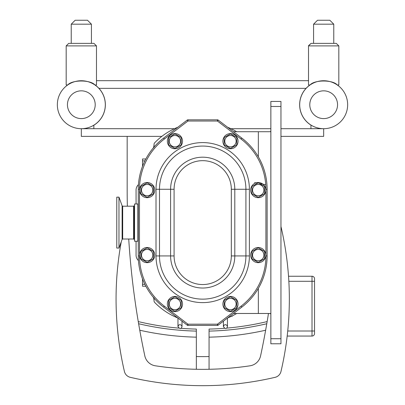 <?xml version="1.0" encoding="UTF-8"?>
<svg xmlns="http://www.w3.org/2000/svg" width="405" height="405" viewBox="0 0 405 405"><rect width="100%" height="100%" fill="white"/><g stroke="black" fill="none" stroke-linecap="round" stroke-linejoin="round"><path stroke-width="0.61" d="M95.033 84.974A24.032 24.032 0 0 1 93.849 125.231L93.849 128.699M310.949 128.699L310.949 125.105A24.032 24.032 0 0 1 309.967 84.974M308.524 80.686L96.476 80.686M134.541 205.791L134.177 205.791L134.177 239.416L134.541 239.416M122.118 205.801L118.974 197.159L118.974 248.052L122.118 239.411L122.118 205.801L122.685 206.196L133.589 206.196L133.589 239.016L122.685 239.016L122.685 206.196M118.974 197.159L116.772 197.159L116.772 248.052L118.974 248.052M314.543 301.897L314.543 314.407M287.18 336.059L312.017 336.059A2.526 2.526 0 0 0 314.543 333.533L314.543 278.772A2.526 2.526 0 0 0 312.017 276.25L288.522 276.25M218.173 325.149L241.775 307.152A64.42 64.42 0 0 0 258.344 288.4C264.131 278.362 267.062 267.538 267.123 255.93L267.123 189.282A64.42 64.42 0 0 0 241.775 138.059L218.173 120.062A1.21 1.21 0 0 0 217.439 119.814L187.966 119.814A1.21 1.21 0 0 0 187.231 120.062L163.63 138.059A64.42 64.42 0 0 0 138.277 189.282L138.277 255.93A64.42 64.42 0 0 0 163.63 307.152L187.231 325.149A1.21 1.21 0 0 0 187.966 325.397L217.439 325.397A1.21 1.21 0 0 0 218.173 325.149L217.439 324.187L217.439 325.397A1.21 1.21 0 0 0 218.173 325.149M241.036 139.026L241.775 138.059L233.467 131.726L258.344 131.726L258.344 156.811C264.131 166.85 267.062 177.673 267.123 189.282L265.913 189.282L265.913 255.93A63.21 63.21 0 0 1 241.036 306.185L217.439 324.187L187.966 324.187L187.231 325.149A1.21 1.21 0 0 0 187.966 325.397L187.966 324.187L164.364 306.185A63.21 63.21 0 0 1 139.492 255.93L139.492 189.282A63.21 63.21 0 0 1 164.364 139.026L187.966 121.024L187.966 119.814A1.21 1.21 0 0 0 187.231 120.062L187.966 121.024L217.439 121.024L218.173 120.062A1.21 1.21 0 0 0 217.439 119.814L217.439 121.024L241.036 139.026A63.21 63.21 0 0 1 265.913 189.282M265.913 255.93L267.123 255.93A64.42 64.42 0 0 1 241.775 307.152A64.42 64.42 0 0 0 267.123 255.93L267.123 189.282M174.935 135.503A5.675 5.675 0 0 0 170.019 144.018A5.675 5.675 0 0 0 179.85 144.018A5.675 5.675 0 0 0 174.935 135.503M181.243 137.533L174.935 133.893L168.622 137.533L168.622 144.823L174.935 148.468L181.243 144.823L181.243 137.533M174.935 148.751A7.574 7.574 0 0 0 182.508 141.178A7.574 7.574 0 0 0 174.935 133.604A7.574 7.574 0 0 0 167.361 141.178A7.574 7.574 0 0 0 174.935 148.751M230.47 135.503A5.675 5.675 0 0 0 225.555 144.018A5.675 5.675 0 0 0 235.386 144.018A5.675 5.675 0 0 0 230.47 135.503M236.783 137.533L230.47 133.893L224.157 137.533L224.157 144.823L230.47 148.468L236.783 144.823L236.783 137.533M230.47 148.751A7.574 7.574 0 0 0 238.044 141.178A7.574 7.574 0 0 0 230.47 133.604A7.574 7.574 0 0 0 222.897 141.178A7.574 7.574 0 0 0 230.47 148.751M258.238 184.437A5.675 5.675 0 0 0 253.322 192.947A5.675 5.675 0 0 0 263.154 192.947A5.675 5.675 0 0 0 258.238 184.437M264.551 186.467L258.238 182.822L251.925 186.467L251.925 193.757L258.238 197.397L264.551 193.757L264.551 186.467M258.238 197.686A7.574 7.574 0 0 0 265.812 190.112A7.574 7.574 0 0 0 258.238 182.539A7.574 7.574 0 0 0 250.665 190.112A7.574 7.574 0 0 0 258.238 197.686M147.167 184.437A5.675 5.675 0 0 0 142.251 192.947A5.675 5.675 0 0 0 152.077 192.947A5.675 5.675 0 0 0 147.167 184.437M153.475 186.467L147.167 182.822L140.854 186.467L140.854 193.757L147.167 197.397L153.475 193.757L153.475 186.467M147.167 197.686A7.574 7.574 0 0 0 154.74 190.112A7.574 7.574 0 0 0 147.167 182.539A7.574 7.574 0 0 0 139.593 190.112A7.574 7.574 0 0 0 147.167 197.686M147.167 249.424A5.675 5.675 0 0 0 142.251 257.939A5.675 5.675 0 0 0 152.077 257.939A5.675 5.675 0 0 0 147.167 249.424M153.475 251.454L147.167 247.814L140.854 251.454L140.854 258.744L147.167 262.389L153.475 258.744L153.475 251.454M147.167 262.673A7.574 7.574 0 0 0 154.74 255.099A7.574 7.574 0 0 0 147.167 247.526A7.574 7.574 0 0 0 139.593 255.099A7.574 7.574 0 0 0 147.167 262.673M258.238 249.424A5.675 5.675 0 0 0 253.322 257.939A5.675 5.675 0 0 0 263.154 257.939A5.675 5.675 0 0 0 258.238 249.424M264.551 251.454L258.238 247.814L251.925 251.454L251.925 258.744L258.238 262.389L264.551 258.744L264.551 251.454M258.238 262.673A7.574 7.574 0 0 0 265.812 255.099A7.574 7.574 0 0 0 258.238 247.526A7.574 7.574 0 0 0 250.665 255.099A7.574 7.574 0 0 0 258.238 262.673M174.935 298.358A5.675 5.675 0 0 0 170.019 306.868A5.675 5.675 0 0 0 179.85 306.868A5.675 5.675 0 0 0 174.935 298.358M181.243 300.389L174.935 296.743L168.622 300.389L168.622 307.678L174.935 311.318L181.243 307.678L181.243 300.389M174.935 311.607A7.574 7.574 0 0 0 182.508 304.033A7.574 7.574 0 0 0 174.935 296.46A7.574 7.574 0 0 0 167.361 304.033A7.574 7.574 0 0 0 174.935 311.607M230.47 298.358A5.675 5.675 0 0 0 225.555 306.868A5.675 5.675 0 0 0 235.386 306.868A5.675 5.675 0 0 0 230.47 298.358M236.783 300.389L230.47 296.743L224.157 300.389L224.157 307.678L230.47 311.318L236.783 307.678L236.783 300.389M230.47 311.607A7.574 7.574 0 0 0 238.044 304.033A7.574 7.574 0 0 0 230.47 296.46A7.574 7.574 0 0 0 222.897 304.033A7.574 7.574 0 0 0 230.47 311.607M280.959 343.774L270.859 343.774L280.959 343.774L280.959 101.432L270.859 101.432L280.959 101.432M270.859 343.774L270.859 101.432M137.877 241.223L134.541 241.223L134.541 203.983L137.877 203.983L137.877 241.223L138.277 241.269M258.344 288.4L258.344 313.485L270.257 313.485L270.859 314.088M270.859 131.124L270.257 131.726L258.344 131.726M258.344 313.485L233.467 313.485M236.697 313.485A66.845 66.845 0 0 1 227.59 317.966M177.81 317.966A66.845 66.845 0 0 1 154.715 302.464A2.425 2.425 0 0 1 154.032 300.778L154.032 298.136M154.032 147.076L154.032 144.433A2.425 2.425 0 0 1 154.715 142.747A66.845 66.845 0 0 1 177.81 127.246M227.59 127.246A66.845 66.845 0 0 1 236.697 131.726M136.06 203.983L136.06 190.092A7.472 7.472 0 0 1 138.449 184.614M138.449 260.597A7.472 7.472 0 0 1 136.06 255.12L136.06 241.223M154.032 145.076L153.581 147.754L154.032 145.056M153.804 147.815L154.032 145.167M154.032 300.156L153.576 297.452L154.032 300.135M154.032 300.044L153.804 297.397M145.846 286.224L142.519 286.224L142.519 278.913M142.519 284.325L144.879 284.325M142.519 166.298L142.519 158.988L145.846 158.988M144.879 160.886L142.519 160.886M232.181 315.925L232.181 316.31L231.376 316.31M306.064 88.356L98.936 88.356M280.959 136.374L323.671 136.374L323.671 128.699A23.981 23.981 0 0 0 347.652 104.718A23.981 23.981 0 0 0 323.671 80.737A23.981 23.981 0 0 0 299.69 104.718A23.981 23.981 0 0 0 323.671 128.699A23.981 23.981 0 0 1 299.69 104.718A23.981 23.981 0 0 0 323.671 128.699A23.981 23.981 0 0 1 299.69 104.718M161.853 136.374L81.329 136.374L81.329 128.699L174.459 128.699M230.946 128.699L270.859 128.699M280.959 128.699L323.671 128.699M127.352 206.196A795.086 795.086 0 0 1 127.17 189.282L127.17 136.374M181.07 328.313A277.886 277.886 0 0 0 196.339 329.083L196.339 369.279A318.072 318.072 0 0 1 155.368 365.801A12.722 12.722 0 0 1 144.823 355.889A795.086 795.086 0 0 1 139.765 330.222A285.965 285.965 0 0 0 196.339 337.162M209.061 337.162A285.965 285.965 0 0 0 265.639 330.222A795.086 795.086 0 0 1 260.582 355.889A12.722 12.722 0 0 1 250.032 365.801A318.072 318.072 0 0 1 209.061 369.279L209.061 329.083A277.886 277.886 0 0 0 224.335 328.313M280.959 226.511A7.877 7.877 0 0 1 280.989 226.633A318.072 318.072 0 0 1 280.989 371.456A7.877 7.877 0 0 1 275.111 377.328A318.072 318.072 0 0 1 130.294 377.328A7.877 7.877 0 0 1 124.416 371.456A318.072 318.072 0 0 1 121.267 241.744M209.061 331.103A279.906 279.906 0 0 0 266.779 323.742A279.906 279.906 0 0 1 209.061 331.103A279.906 279.906 0 0 0 266.779 323.742A795.086 795.086 0 0 1 265.639 330.222L267.148 321.58A277.886 277.886 0 0 1 226.775 328.111M268.469 313.485A795.086 795.086 0 0 1 267.148 321.58M196.339 369.279A318.072 318.072 0 0 0 209.061 369.279A318.072 318.072 0 0 1 196.339 369.279M178.63 328.111A277.886 277.886 0 0 1 138.257 321.58A795.086 795.086 0 0 0 139.765 330.222L138.621 323.742A279.906 279.906 0 0 0 196.339 331.103A279.906 279.906 0 0 1 138.621 323.742L138.257 321.58A795.086 795.086 0 0 1 128.729 239.016M310.053 84.974C314.422 79.689 332.92 79.689 337.289 84.974C332.92 79.689 314.422 79.689 310.053 84.974L308.524 84.974L308.524 45.897L338.818 45.897L336.292 43.376L311.05 43.376L313.571 43.376L313.571 24.189L333.771 24.189L333.771 43.376L313.571 43.376M336.292 43.376L338.818 45.897L338.818 84.974L337.289 84.974M313.571 24.189L317.51 20.25L329.832 20.25L333.771 24.189M71.229 24.189L91.429 24.189L91.429 43.376L71.229 43.376L71.229 24.189L75.168 20.25L87.49 20.25L91.429 24.189M93.95 43.376L68.708 43.376L66.182 45.897L96.476 45.897L93.95 43.376L96.476 45.897L96.476 84.974L94.947 84.974C90.578 79.689 72.08 79.689 67.711 84.974C72.08 79.689 90.578 79.689 94.947 84.974M67.711 84.974L66.182 84.974L66.182 45.897L68.708 43.376M81.329 128.699A23.981 23.981 0 0 1 57.348 104.718A23.981 23.981 0 0 0 81.329 128.699A23.981 23.981 0 0 0 105.31 104.718A23.981 23.981 0 0 0 81.329 80.737A23.981 23.981 0 0 0 57.348 104.718A23.981 23.981 0 0 0 81.329 128.699A23.981 23.981 0 0 1 57.348 104.718A23.981 23.981 0 0 1 81.329 80.737A23.981 23.981 0 0 1 105.31 104.718A23.981 23.981 0 0 1 81.329 128.699M231.321 255.93L249.394 255.93L249.394 189.282A46.691 46.691 0 0 0 202.702 142.59A46.691 46.691 0 0 0 156.011 189.282L159.489 189.282A43.213 43.213 0 0 1 202.702 146.068A43.213 43.213 0 0 1 245.916 189.282L245.916 255.93A43.213 43.213 0 0 1 202.702 299.143A43.213 43.213 0 0 1 159.489 255.93L159.489 189.282L170.606 189.282L170.606 255.93A32.096 32.096 0 0 0 202.702 288.026A32.096 32.096 0 0 0 234.799 255.93L234.799 189.282A32.096 32.096 0 0 0 202.702 157.186A32.096 32.096 0 0 0 170.606 189.282L174.084 189.282A28.618 28.618 0 0 1 202.702 160.663A28.618 28.618 0 0 1 231.321 189.282L231.321 255.93A28.618 28.618 0 0 1 202.702 284.548A28.618 28.618 0 0 1 174.084 255.93L174.084 189.282M156.011 189.282L156.011 255.93L174.084 255.93M164.364 139.026L163.63 138.059A64.42 64.42 0 0 0 138.277 189.282L139.492 189.282M139.492 255.93L138.277 255.93A64.42 64.42 0 0 0 163.63 307.152L164.364 306.185M241.775 307.152L241.036 306.185M249.394 189.282L231.321 189.282M156.011 255.93A46.691 46.691 0 0 0 202.702 302.621A46.691 46.691 0 0 0 249.394 255.93M280.959 338.727L270.859 338.727M280.959 106.485L270.859 106.485M209.061 356.557A305.35 305.35 0 0 1 196.339 356.557M288.846 281.298L312.017 281.298L312.017 331.007L287.727 331.007M314.543 331.007L312.017 331.007L312.017 336.059A2.526 2.526 0 0 0 314.543 333.533M314.543 281.298L312.017 281.298L312.017 276.25A2.526 2.526 0 0 1 314.543 278.772M309.784 104.718A13.886 13.886 0 0 1 330.612 92.694A13.886 13.886 0 0 1 330.612 116.741A13.886 13.886 0 0 1 309.784 104.718M67.443 104.718A13.886 13.886 0 0 1 88.27 92.694A13.886 13.886 0 0 1 88.27 116.741A13.886 13.886 0 0 1 67.443 104.718M122.685 239.016L122.118 239.411M134.177 205.791L133.589 206.196M134.177 239.416L133.589 239.016M137.877 203.983L138.277 203.938M265.746 184.69L259.428 183.511M257.631 183.176L254.644 182.62M227.443 319.54L227.443 326.612L226.977 325.321L225.423 324.592L223.995 325.18L223.403 326.612C225.246 329.164 226.592 329.164 227.443 326.612L227.443 318.082M223.403 321.165L223.403 326.612L223.403 321.165M177.962 319.54L177.962 326.612C179.805 329.164 181.151 329.164 182.002 326.612L182.002 321.165L182.002 326.612L181.536 325.321L179.982 324.592L178.651 325.093L177.962 326.612L177.962 318.082M308.524 45.897L311.05 43.376L308.534 45.679"/></g></svg>
